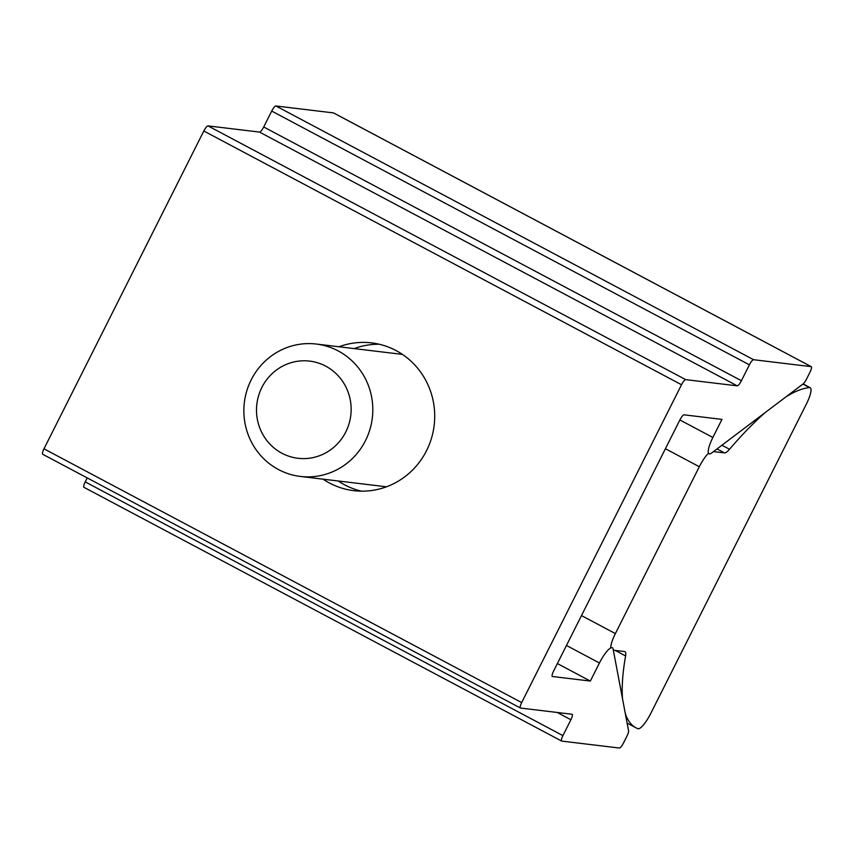 <?xml version="1.0" encoding="UTF-8"?>
<svg xmlns="http://www.w3.org/2000/svg" width="854" height="854" viewBox="0 0 854 854"><rect width="100%" height="100%" fill="white"/><g stroke="black" fill="none" stroke-linecap="round" stroke-linejoin="round"><path stroke-width="1.28" d="M786.064 396.79A301.804 72.505 -62 0 1 809.528 387.588A17.859 4.291 -62 0 1 810.211 387.705A17.859 4.291 -62 0 1 806.389 404.027L650.769 713.432A17.859 4.291 -62 0 1 638.226 728.772A17.859 4.291 -62 0 1 637.959 728.708A301.804 72.505 -62 0 1 636.006 727.821A301.804 72.505 -62 0 1 625.331 713.624M610.738 647.93A17.859 4.291 -62 0 1 615.382 633.583L699.309 466.732A17.859 4.291 -62 0 1 708.521 453.228M622.534 698.86A301.804 72.505 -62 0 1 625.587 655.915A17.859 4.291 118 0 0 624.968 651.666A17.859 4.291 118 0 0 624.584 651.549L613.332 650.193M713.517 451.585L724.491 452.908A17.859 4.291 118 0 0 729.519 449.257A301.804 72.505 -62 0 1 765.248 412.514M285.492 364.754A48.934 47.301 96.9 0 1 347.45 390.385A48.934 47.301 96.9 0 1 322.161 454.638A48.934 47.301 96.9 0 1 260.192 429.007A48.934 47.301 96.9 0 1 285.492 364.754M283.368 349.008A66.676 64.445 96.9 0 1 316.311 344.045A66.676 64.445 96.9 0 1 372.216 400.611A66.676 64.445 96.9 0 1 333.316 471.472A66.676 64.445 96.9 0 1 300.373 476.436A66.676 64.445 96.9 0 1 244.468 419.869A66.676 64.445 96.9 0 1 283.368 349.008M361.488 491.167A74.415 71.928 96.9 0 1 338.227 480.994M323.068 479.169A74.415 71.928 -83.1 0 0 353.855 490.666A74.415 71.928 -83.1 0 0 426.541 450.677A74.415 71.928 -83.1 0 0 371.639 342.902A74.415 71.928 -83.1 0 0 339.006 346.767M709.418 453.912A17.859 4.291 -62 0 1 709.034 453.784A17.859 4.291 -62 0 1 712.866 437.472L721.961 419.389L684.075 414.83A5.957 1.43 118 0 0 679.891 419.944L553.616 671.02A5.957 1.43 118 0 0 552.335 676.464A5.957 1.43 118 0 0 552.463 676.507L590.349 681.065L599.444 662.982A17.859 4.291 -62 0 1 612.371 647.759A17.859 4.291 -62 0 1 613.108 648.997L628.587 730.875A5.957 1.43 -62 0 1 627.06 735.892L623.537 742.916A5.957 1.43 -62 0 1 619.353 748.029L561.761 741.101A5.957 1.43 -62 0 1 561.633 741.058A5.957 1.43 -62 0 1 562.914 735.625L570.899 719.73A5.957 1.43 118 0 0 572.18 714.286A5.957 1.43 118 0 0 572.052 714.254L520.524 708.051A5.957 1.43 -62 0 1 520.396 708.009A5.957 1.43 -62 0 1 521.677 702.564L681.524 384.748A5.957 1.43 -62 0 1 685.698 379.635L737.226 385.837A5.957 1.43 118 0 0 741.411 380.724L749.396 364.829A5.957 1.43 -62 0 1 753.58 359.715L811.172 366.644A5.957 1.43 -62 0 1 811.3 366.686A5.957 1.43 -62 0 1 810.019 372.12L806.496 379.144A5.957 1.43 -62 0 1 803.07 383.948L711.702 452.951A17.859 4.291 -62 0 1 709.418 453.912M354.154 348.592A74.415 71.928 96.9 0 1 379.165 344.237M42.828 454.307A5.957 1.43 -62 0 1 42.7 454.264A5.957 1.43 -62 0 1 43.981 448.82L203.828 131.004A5.957 1.43 -62 0 1 208.002 125.89L259.531 132.092A5.957 1.43 118 0 0 263.715 126.979L271.711 111.084A5.957 1.43 -62 0 1 275.885 105.971L333.476 112.899A5.957 1.43 -62 0 1 333.604 112.941A5.957 1.43 -62 0 1 333.711 113.027M557.374 663.547L590.349 681.065M84.066 487.356A5.957 1.43 -62 0 1 83.938 487.314A5.957 1.43 -62 0 1 85.219 481.88L87.215 477.909M665.415 448.724L699.309 466.732M581.489 615.585L615.382 633.583M615.232 650.417L625.587 655.915M717.018 448.937L724.491 452.908M721.929 445.233L729.519 449.257M802.909 384.065L809.528 387.588M679.891 419.954L712.866 437.472M203.828 131.004L681.524 384.748M43.981 448.82L521.677 702.564M566.469 645.464L599.444 662.982M85.219 481.88L562.914 735.625M557.235 712.471L570.899 719.73M208.002 125.89L685.698 379.635M259.531 132.092L737.226 385.837M263.715 126.979L741.411 380.724M271.711 111.084L749.396 364.829M275.885 105.971L753.58 359.715M333.476 112.899L811.172 366.644M627.114 723.103L636.006 727.821M803.091 383.926L810.211 387.705M316.311 344.045L402.426 354.399M300.373 476.436L386.488 486.801M708.318 453.41L709.034 453.784M83.938 487.314L561.633 741.058M42.7 454.264L520.396 708.009M333.604 112.941L811.3 366.686"/></g></svg>
